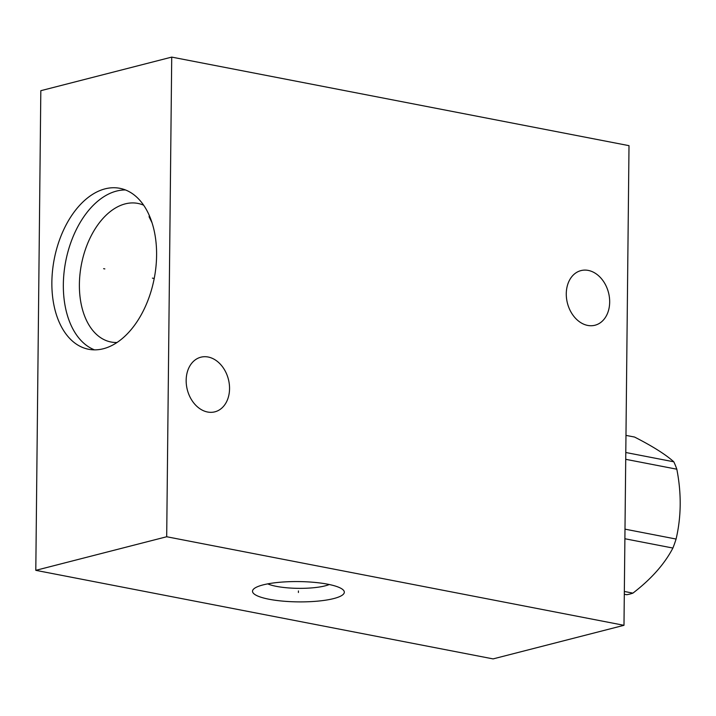<?xml version="1.0" encoding="UTF-8"?>
<svg xmlns="http://www.w3.org/2000/svg" width="716" height="716" viewBox="0 0 716 716"><rect width="100%" height="100%" fill="white"/><g stroke="black" fill="none" stroke-linecap="round" stroke-linejoin="round"><path stroke-width="1.07" d="M35.8 570.339L493.091 658.899L623.985 625.31L629.006 145.661L171.724 57.101L40.821 90.69L35.8 570.339L166.694 536.749L171.724 57.101M623.985 625.31L166.694 536.749M333.737 598.567A45.905 10.158 0.6 0 1 277.951 600.617A45.905 10.158 0.6 0 1 253.733 588.955A45.905 10.158 0.6 0 1 263.094 584.891A45.905 10.158 0.6 0 1 309.026 581.956A45.905 10.158 0.6 0 1 343.152 589.894A45.905 10.158 0.6 0 1 333.737 598.567M207.568 412.013A28.201 21.203 75.6 0 0 214.863 411.834A28.201 21.203 75.6 0 0 229.281 383.973A28.201 21.203 75.6 0 0 208.141 357.015A28.201 21.203 75.6 0 0 200.847 357.203A28.201 21.203 75.6 0 0 186.429 385.056A28.201 21.203 75.6 0 0 207.568 412.013M587.684 325.422A28.201 21.203 75.6 0 0 594.987 325.234A28.201 21.203 75.6 0 0 609.405 297.373A28.201 21.203 75.6 0 0 588.266 270.415A28.201 21.203 75.6 0 0 580.962 270.603A28.201 21.203 75.6 0 0 566.544 298.465A28.201 21.203 75.6 0 0 587.684 325.422M103.39 348.737A81.982 50.917 101 0 1 88.641 349.274A81.982 50.917 101 0 1 52.528 270.693A81.982 50.917 101 0 1 105.064 188.854A81.982 50.917 101 0 1 119.814 188.308A81.982 50.917 101 0 1 155.936 266.898A81.982 50.917 101 0 1 103.39 348.737M94.485 349.856A81.982 50.917 101 0 1 64.565 268.249A81.982 50.917 101 0 1 116.547 191.074A81.982 50.917 -79 0 1 125.452 189.955M143.612 205.188A70.58 43.846 -79 0 0 137.893 203.416A70.58 43.846 -79 0 0 125.202 203.881A70.58 43.846 101 0 0 79.959 274.344A70.58 43.846 101 0 0 111.061 342.015A70.58 43.846 101 0 0 117.021 342.499M151.98 222.64L149.116 216.859L149.286 215.516M267.721 583.871A34.592 7.652 0.6 0 0 325.154 585.849A34.592 7.652 -179.4 0 0 329.27 584.516M624.307 594.253L626.715 594.719A80.174 49.798 101 0 0 629.82 594.065A80.174 49.798 101 0 0 632.917 593.125L624.334 591.47M625.721 459.314L676.817 469.204C681.551 493.449 681.31 516.728 676.083 539.05A80.174 49.798 101 0 1 672.897 548.044C664.555 564.038 651.229 579.065 632.917 593.125M624.987 529.151L676.083 539.05M625.793 452.503L673.801 461.802A80.174 49.798 101 0 1 676.817 469.204M625.972 435.391L634.555 437.046C652.616 446.265 665.701 454.517 673.801 461.802M624.889 538.745L672.897 548.044M104.84 268.912L103.614 268.679L104.84 268.912M152.419 278.13L154.226 278.479M298.429 590.951L298.411 592.508L298.429 590.951"/></g></svg>

